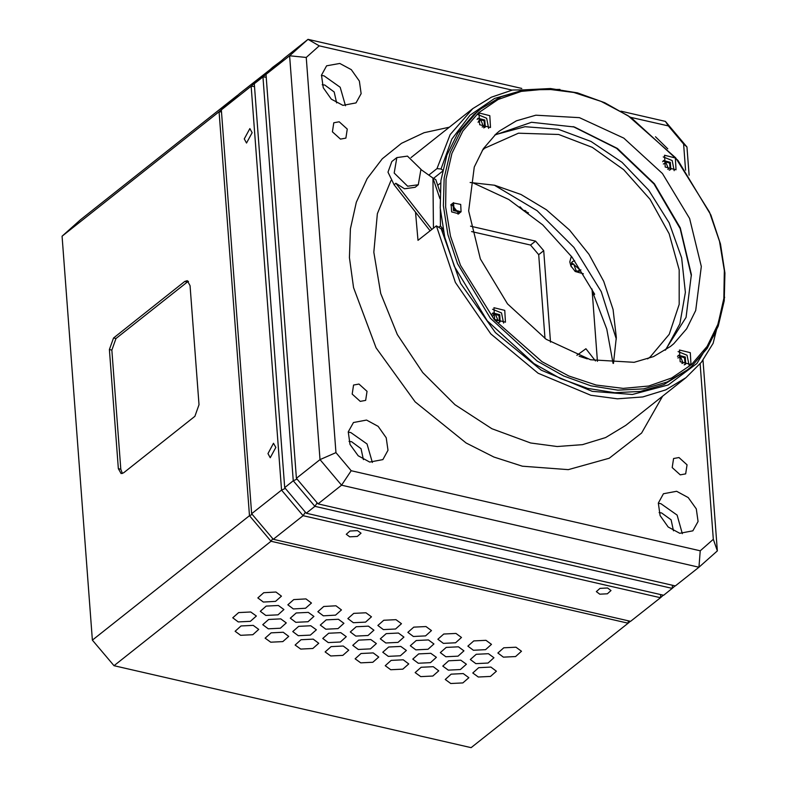 <?xml version="1.0" encoding="UTF-8"?>
<svg xmlns="http://www.w3.org/2000/svg" width="787" height="787" viewBox="0 0 787 787"><rect width="100%" height="100%" fill="white"/><g stroke="black" fill="none" stroke-linecap="round" stroke-linejoin="round"><path stroke-width="1.18" d="M451.925 203.951L451.108 204.482L451.6 211.929L458.723 213.789L459.283 213.228M675.384 157.98L664.562 155.275L665.222 167.051L676.043 169.766L675.384 157.98M674.184 170.69L672.187 160.509L663.225 156.869M690.297 352.684L679.476 349.979L680.135 361.754L690.956 364.47L690.297 352.684M689.097 365.404L687.1 355.212L678.138 351.573M504.752 310.373L493.931 307.668L494.59 319.453L505.411 322.158L504.752 310.373M503.552 323.093L501.555 312.901L492.593 309.261M489.829 115.669L479.017 112.964L479.677 124.749L490.498 127.455L489.829 115.669M488.638 128.389L486.641 118.198L477.679 114.558M665.251 350.254L686.097 317.377L691.33 274.574L680.243 227.837L654.371 183.735L617.352 148.468L574.392 126.982L531.51 122.3L494.748 135.079M673.77 343.683L686.648 328.74L695.728 310.422L701.296 266.537L689.628 218.53L662.467 173.514L623.825 138.158L579.429 117.696L535.858 115.158L516.429 120.834L499.568 130.917L496.203 133.751L483.316 148.694L474.236 167.011L468.678 210.896L480.345 258.903L507.507 303.92L546.148 339.276L590.535 359.738L634.106 362.276L653.535 356.6L670.406 346.516L673.77 343.683M691.478 364.617L671.744 377.996L648.685 386.014L623.166 388.375L596.192 384.991L568.785 375.979L541.997 361.695L494.344 319.67L460.493 265.327L450.459 236.08L445.59 206.932L446.081 179.003L451.915 153.376L462.854 131.026L478.496 112.807L498.22 99.437L521.289 91.41L546.798 89.049L573.782 92.443L601.189 101.454L627.977 115.738L675.63 157.764L709.481 212.106L719.515 241.353L724.374 270.502L723.883 298.43L718.059 324.057L707.11 346.408L691.478 364.617M691.645 366.398L687.572 369.821L667.16 382.029L643.648 388.906L617.913 390.185L590.909 385.837L563.659 375.999L537.177 361.066L490.409 318.263L457.532 263.783L447.921 234.634L443.406 205.673L444.163 177.97L450.144 152.56L461.133 130.386L476.725 112.295L480.798 108.872L501.211 96.663L524.722 89.787L550.467 88.508L577.461 92.866L604.711 102.694L631.194 117.637L677.961 160.43L710.848 214.92L720.449 244.059L724.965 273.02L724.217 300.723L718.236 326.143L707.238 348.307L691.645 366.398M480.798 108.872L473.538 114.823L457.945 132.914L446.947 155.088L440.966 180.498L440.218 208.201L444.734 237.162L454.335 266.311L487.222 320.791L533.989 363.594L560.472 378.527L587.722 388.355L614.716 392.713L640.461 391.434L663.972 384.558L687.572 369.821M669.265 170.159L670.799 169.402L670.327 162.338L663.559 160.568L662.624 161.778M663.185 160.912L669.609 163.066L670.229 169.805M684.188 364.863L685.713 364.106L685.241 357.042L678.483 355.271L677.548 356.481M678.109 355.626L684.523 357.77L685.152 364.509M498.633 322.552L500.168 321.804L499.696 314.731L492.928 312.96L491.993 314.17M492.564 313.315L498.978 315.459L499.597 322.198M483.72 127.848L485.254 127.1L484.782 120.027L478.014 118.257L477.079 119.467M477.64 118.611L484.064 120.755L484.684 127.494M407.715 186.224L418.32 184.729L420.986 169.274L407.459 156.121L396.845 157.626L394.179 173.071L407.715 186.224M418.32 184.729L415.093 187.286L404.479 188.782L395.841 183.312L431.827 229.42M396.845 157.626L391.867 161.581L388.021 172.117L394.09 184.699L430.066 230.807M438.733 227.295L440.454 225.928L442.973 229.155M394.09 184.699L395.841 183.312M433.411 228.161L432.988 178.049L421.094 169.549M439.884 198.668L432.988 178.049L435.811 179.652L440.002 192.166M440.454 225.928L440.317 209.588M460.887 211.939L453.735 210.237L453.253 202.908L460.72 204.374L461.054 211.821L454.05 209.981L453.558 202.662M458.26 212.785L452.122 205.043M460.582 212.185L453.42 210.483L453.243 202.918M678.994 457.552L673.583 458.555L672.196 467.586L680.293 474.856L685.713 473.863L687.1 464.822L678.994 457.552M358.931 384.076L353.52 385.069L352.133 394.11L360.23 401.38L365.65 400.376L367.037 391.346L358.931 384.076M339.207 121.798L333.796 122.802L332.409 131.832L340.515 139.112L345.926 138.109L347.313 129.078L339.207 121.798M366.555 420.101L353.432 422.53L348.287 431.876L350.067 444.429L358.144 455.811L369.713 462.067L382.836 459.638L387.981 450.292L386.201 437.739L378.114 426.347L366.555 420.101M372.31 462.49L367.027 443.937L350.854 432.545L348.257 432.122M363.417 459.598L361.007 448.659L351.543 441.723L349.025 441.438M339.738 63.413L326.615 65.842L321.47 75.178L323.25 87.731L331.327 99.123L342.886 105.369L356.019 102.94L361.154 93.604L359.374 81.051L351.297 69.659L339.738 63.413M345.493 105.792L340.21 87.249L324.037 75.847L321.43 75.424M336.6 102.91L334.19 91.971L324.726 85.026L322.208 84.75M676.613 491.285L663.49 493.715L658.345 503.05L660.126 515.613L668.212 526.995L679.771 533.252L692.894 530.822L698.039 521.476L696.259 508.923L688.182 497.532L676.613 491.285M682.378 533.665L677.086 515.121L660.923 503.719L658.316 503.306M673.475 530.782L671.065 519.843L661.611 512.898L659.093 512.622M724.62 297.171L713.15 343.28L701.374 362.227L685.989 377.652L665.851 389.831L642.743 396.963L617.451 398.793L590.84 395.261L538.082 373.205L490.822 333.865L455.339 282.464L436.352 225.83L441.173 228.82L460.582 283.379L495.446 332.616L541.289 370.205L592.237 391.326L632.374 394.454L668.261 384.922L696.898 363.525L715.934 332.045M524.053 89.905L494.57 98.434L470.026 115.158L451.817 139.122L440.986 168.959L436.972 168.595L450.154 134.626L472.82 108.626L491.344 97.175L512.485 90.043L560 89.413M496.115 320.968L498.082 320.565L495.535 314.387L493.488 314.77L492.672 316.344M482.136 126.963L483.493 126.51L480.946 120.332L478.899 120.706L478.073 122.329M667.789 169.343L668.507 168.979L665.959 162.801L663.303 163.971M681.926 363.486L683.096 363.043L680.558 356.865L677.941 357.947M470.144 182.486L494.6 185.279L520.984 194.507L546.404 209.696L569.483 230.001L588.951 254.319L603.737 281.313L613.034 309.517L616.339 337.377L613.466 363.368M665.743 349.782L679.909 323.841L685.359 292.37L681.67 257.811L669.127 222.839L648.704 190.179L621.986 162.348L591.037 141.512L558.278 129.294L525.018 126.727L495.318 134.705M482.293 150.297L484.841 148.172L518.397 133.19L558.672 134.518L592.286 147.405L623.707 169.677L650.111 199.327L669.157 233.729L679.132 269.813L679.161 304.353L669.235 334.268L650.239 356.895L647.583 358.902M351.189 470.705L341.558 485.215L318.007 503.877L675.374 585.922L698.925 567.26L341.558 485.215L319.975 459.638L289.606 55.739L266.055 74.401L296.424 478.299L319.975 459.638L335.931 452.614L351.189 470.705L700.273 550.841L713.297 539.252L700.105 363.791M266.055 74.401L284.481 58.012L308.032 39.35L521.751 88.419M620.953 111.193L665.399 121.395L686.982 146.972L689.107 175.235M494.393 185.23L537.108 210.739L573.959 247.452L601.278 291.721L616.339 339.128M512.18 90.111L319.237 45.813L306.212 57.402L335.931 452.614M685.556 170.238L683.588 144.041L668.32 125.959L630.741 117.332M667.769 148.812L655.502 136.741M441.173 228.82L443.543 231.949M442.717 170.12L440.986 168.959M415.585 212.244L418.005 240.369L436.352 225.83M436.972 168.595L428.807 175.058M691.419 275.903L680.214 228.614L654.036 184.001L616.585 148.32L573.113 126.599M703.007 360.092L717.351 550.87L698.925 567.26L700.273 550.841M296.424 478.299L318.007 503.877M306.212 57.402L289.606 55.739L308.032 39.35L319.237 45.813M686.982 146.972L683.588 144.041M668.32 125.959L665.399 121.395M717.351 550.87L713.297 539.252M278.352 605.469L266.183 606.079L260.271 611.332L265.799 615.414L277.968 614.804L283.881 609.551L278.352 605.469M308.356 612.355L296.187 612.965L290.275 618.218L295.804 622.301L307.973 621.691L313.885 616.437L308.356 612.355M338.361 619.241L326.192 619.861L320.279 625.104L325.808 629.197L337.977 628.577L343.889 623.334L338.361 619.241M368.375 626.127L356.196 626.747L350.294 631.991L355.813 636.083L367.982 635.463L373.894 630.22L368.375 626.127M398.379 633.023L386.21 633.633L380.298 638.887L385.817 642.969L397.986 642.359L403.898 637.106L398.379 633.023M428.384 639.91L416.215 640.52L410.302 645.773L415.821 649.855L428 649.245L433.903 643.992L428.384 639.91M458.388 646.796L446.219 647.416L440.307 652.659L445.835 656.752L458.004 656.132L463.917 650.888L458.388 646.796M488.393 653.682L476.224 654.302L470.311 659.545L475.84 663.638L488.009 663.018L493.921 657.775L488.393 653.682M515.957 647.18L503.788 647.79L497.876 653.043L503.395 657.125L515.564 656.515L521.476 651.262L515.957 647.18M485.953 640.293L473.784 640.903L467.872 646.157L473.39 650.239L485.559 649.629L491.472 644.376L485.953 640.293M455.948 633.397L443.77 634.017L437.867 639.26L443.386 643.353L455.555 642.733L461.467 637.49L455.948 633.397M425.934 626.511L413.765 627.131L407.853 632.374L413.382 636.467L425.551 635.847L431.463 630.603L425.934 626.511M395.93 619.625L383.761 620.235L377.849 625.488L383.377 629.57L395.546 628.961L401.459 623.707L395.93 619.625M365.925 612.739L353.757 613.348L347.844 618.602L353.373 622.684L365.542 622.074L371.454 616.821L365.925 612.739M335.921 605.842L323.752 606.462L317.84 611.706L323.359 615.798L335.537 615.178L341.44 609.935L335.921 605.842M305.917 598.956L293.748 599.576L287.835 604.819L293.354 608.912L305.523 608.292L311.436 603.049L305.917 598.956M275.912 592.07L263.734 592.68L257.831 597.933L263.35 602.016L275.519 601.406L281.431 596.162L275.912 592.07M400.819 646.412L388.65 647.032L382.738 652.275L388.266 656.368L400.435 655.748L406.348 650.505L400.819 646.412M430.823 653.299L418.654 653.918L412.742 659.162L418.271 663.254L430.44 662.644L436.352 657.391L430.823 653.299M460.838 660.195L448.659 660.805L442.756 666.058L448.275 670.14L460.444 669.53L466.357 664.277L460.838 660.195M490.842 667.081L478.673 667.691L472.761 672.944L478.28 677.027L490.449 676.417L496.361 671.173L490.842 667.081M340.81 632.64L328.641 633.25L322.729 638.503L328.248 642.586L340.427 641.976L346.329 636.722L340.81 632.64M310.806 625.754L298.637 626.363L292.725 631.617L298.243 635.699L310.412 635.089L316.325 629.836L310.806 625.754M280.802 618.857L268.623 619.477L262.72 624.721L268.239 628.813L280.408 628.193L286.32 622.95L280.802 618.857M250.797 611.971L238.618 612.591L232.706 617.834L238.235 621.927L250.404 621.307L256.316 616.064L250.797 611.971M343.25 646.029L331.081 646.648L325.169 651.892L330.697 655.984L342.866 655.364L348.779 650.121L343.25 646.029M313.246 639.142L301.077 639.762L295.164 645.006L300.693 649.098L312.862 648.478L318.774 643.235L313.246 639.142M283.241 632.256L271.072 632.866L265.16 638.119L270.689 642.202L282.858 641.592L288.77 636.349L283.241 632.256M253.237 625.37L241.068 625.98L235.156 631.233L240.674 635.316L252.853 634.706L258.756 629.452L253.237 625.37M373.264 652.925L361.085 653.535L355.183 658.788L360.702 662.87L372.871 662.261L378.783 657.007L373.264 652.925M403.269 659.811L391.1 660.421L385.187 665.674L390.706 669.757L402.875 669.147L408.787 663.894L403.269 659.811M433.273 666.697L421.104 667.317L415.192 672.56L420.711 676.653L432.889 676.033L438.792 670.79L433.273 666.697M463.277 673.583L451.108 674.203L445.196 679.447L450.725 683.539L462.894 682.919L468.806 677.676L463.277 673.583M370.815 639.526L358.646 640.146L352.733 645.389L358.262 649.482L370.431 648.862L376.343 643.618L370.815 639.526M92.404 640.087L249.459 515.642L219.081 111.744L62.035 236.189L92.404 640.087L113.987 665.664L471.108 747.65L628.154 623.206L271.033 541.22L113.987 665.664M194.91 416.303L123.648 472.771L121.07 473.558L118.345 468.639L109.393 349.566L113.505 337.967L184.778 281.49L187.355 280.703L190.08 285.632L199.032 404.695L194.91 416.303M62.035 236.189L80.461 219.799L237.507 95.355L219.081 111.744L221.472 111.98M272.725 538.682L271.033 541.22L249.459 515.642L252.243 514.413M630.308 621.287L628.154 623.206L628.351 620.845M113.505 337.967L116.014 338.538L187.276 282.061L184.778 281.49M118.345 468.639L120.844 469.209L111.892 350.136L109.393 349.566M116.014 338.538L111.892 350.136M120.844 469.209L122.408 473.469M188.516 281.362L187.276 282.061M317.171 502.883L314.869 506.366L306.232 513.203L663.608 595.247L672.236 588.401L314.869 506.366L293.285 480.788L262.917 76.89L254.28 83.727L284.648 487.625L293.285 480.788L297.102 479.106M254.28 83.727L272.705 67.338L281.618 60.56M472.151 182.495L508.746 199.465L542.774 224.905L572.031 257.182L594.638 294.2L593.693 294.948L606.777 329.094L613.083 363.348M675.108 585.853L672.236 588.401L672.492 585.253M284.648 487.625L306.232 513.203M266.272 77.224L262.917 76.89L281.549 60.619M592.208 291.534L593.693 294.948M576.438 271.712L573.753 263.989L570.939 264.776M275.804 447.4L273.532 443.297L267.954 453.617L270.226 457.719L275.804 447.4M252.135 132.669L249.873 128.566L244.295 138.886L246.557 142.988L252.135 132.669M607.594 588.007L599.989 588.391L596.3 591.667L599.753 594.224L607.357 593.841L611.046 590.555L607.594 588.007M357.544 530.595L349.94 530.979L346.25 534.265L349.703 536.823L357.308 536.429L360.997 533.153L357.544 530.595M524.673 210.857L525.224 210.473M630.633 621.366L660.46 597.736L303.093 515.692L273.266 539.321L630.633 621.366M221.314 109.846L251.683 513.754L281.51 490.114L251.142 86.216L221.314 109.846L239.74 93.456L269.843 69.886M663.333 595.179L660.46 597.736L660.716 594.588M305.395 512.209L303.093 515.692L281.51 490.114L285.327 488.432M251.683 513.754L273.266 539.321M254.496 86.55L251.142 86.216L269.774 69.945M571.342 256.267L569.808 261.835L570.87 265.908L575.317 271.515L583.354 273.758M574.687 260.812L572.316 261.559L570.949 265.15L571.293 266.754M578.691 271.702L579.202 269.124L571.46 262.573M595.474 360.918L585.882 348.769L576.881 355.34M587.318 358.852L579.163 356.196M597.461 361.331L592.021 288.986M520.02 206.745L523.562 210.66L528.48 212.933M544.958 338.469L538.652 254.663L530.556 245.072L535.583 241.097L470.567 226.174M535.583 241.097L543.679 250.689L538.652 254.663M550.556 342.138L543.679 250.689M530.556 245.072L471.649 231.555M522.824 210.06L525.932 210.995M574.579 270.915L579.881 271.102L580.865 269.833M662.526 396.245L641.592 433.066L609.276 458.25L568.352 469.613L522.371 466.179L493.97 457.08L466.071 443.012L415.192 401.862L376.058 347.854L353.53 287.688L349.467 257.634L350.422 228.85L356.363 202.239L367.096 178.639L382.305 158.787L401.508 143.303L424.085 132.669L449.357 127.219M472.82 108.626L411.001 157.636M390.962 180.646L377.347 213.671L373.825 252.194L380.672 293.472L397.376 334.564L422.757 372.546L455.014 404.705L491.836 428.758L530.605 442.983L557.216 446.514L582.508 444.685L605.626 437.562L625.754 425.373L685.989 377.652M440.681 182.987L437.71 185.339M433.529 178.354L442.481 171.261M458.054 214.202L460.434 212.313M450.705 204.925L453.076 203.036"/></g></svg>
